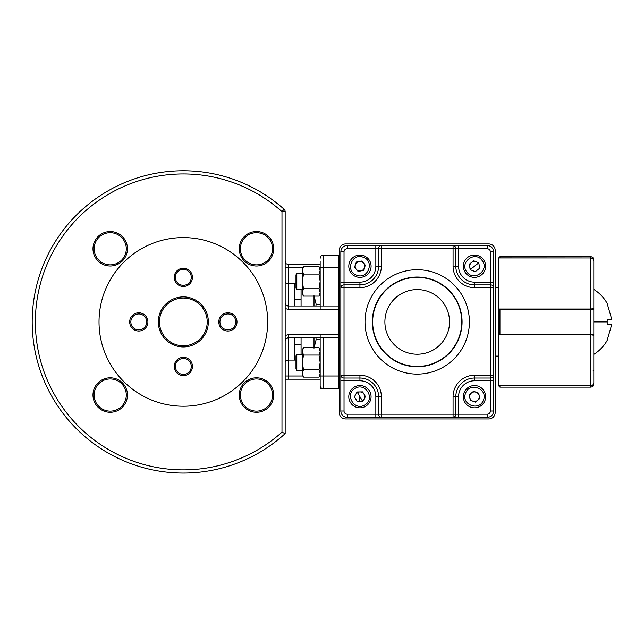 <?xml version="1.0" encoding="UTF-8"?>
<svg xmlns="http://www.w3.org/2000/svg" width="644" height="644" viewBox="0 0 644 644"><rect width="100%" height="100%" fill="white"/><g stroke="black" fill="none" stroke-linecap="round" stroke-linejoin="round"><path stroke-width="0.97" d="M357.09 391.963L354.425 396.793L357.275 401.51L362.789 401.405L365.446 396.575L362.604 391.858L357.09 391.963M362.403 400.769L357.476 392.599A4.774 4.774 0 0 1 364.118 398.99A4.774 4.774 0 0 1 362.403 400.769L360.036 401.454M364.874 404.859C354.611 411.677 344.186 394.418 355.005 388.509C365.269 381.691 375.694 398.95 364.874 404.859M359.94 407.821A11.133 11.133 0 0 1 354.184 387.149A11.133 11.133 0 0 1 369.471 390.924A11.133 11.133 0 0 1 359.94 407.821A11.133 11.133 0 0 1 354.184 387.149A11.133 11.133 0 0 1 369.471 390.924A11.133 11.133 0 0 1 359.94 407.821M354.522 267.22L358.088 271.414L363.514 270.424L365.357 265.231L361.783 261.029L356.365 262.028L354.522 267.22M360.801 270.915A4.774 4.774 0 0 0 361.542 261.73A4.774 4.774 0 0 0 356.309 269.321A4.774 4.774 0 0 0 359.948 270.995M356.736 275.213C344.959 271.599 351.721 252.593 363.136 257.23C374.921 260.852 368.159 279.85 356.736 275.213M359.94 277.363A11.133 11.133 0 0 1 349.451 262.486A11.133 11.133 0 0 1 363.675 255.732A11.133 11.133 0 0 1 359.94 277.363A11.133 11.133 0 0 1 349.451 262.486A11.133 11.133 0 0 1 363.675 255.732A11.133 11.133 0 0 1 359.94 277.363M357.847 401.502L356.985 401.027L354.723 397.276L356.985 401.027L359.618 401.462L359.618 396.157L359.618 401.462M354.707 396.293L356.816 392.462L354.707 396.293L354.723 397.276L354.707 396.293M357.662 391.954L359.618 391.914L356.816 392.462L357.662 391.954M339.259 250.315L339.259 412.595A6.368 6.368 0 0 0 345.619 418.954L488.812 418.954A6.368 6.368 0 0 0 495.172 412.595L495.172 250.315A6.368 6.368 0 0 0 488.812 243.947L345.619 243.947A6.368 6.368 0 0 0 339.259 250.315M479.434 267.976L479.233 268.476M475.723 271.325L474.749 271.47M479.418 268.025L479.176 268.58M474.113 391.447L473.147 391.608M469.766 394.394L469.42 395.311M470.144 399.626L470.764 400.383M474.861 401.92L475.836 401.759L479.208 398.974L479.555 398.056L478.838 393.742L474.805 391.705L478.21 392.985M474.226 260.981L473.26 261.118M469.814 263.831L469.452 264.74M479.16 268.62L479.522 267.711M478.903 263.372L478.291 262.607M356.921 261.923L356.172 262.567M354.707 266.688L354.884 267.654M362.958 270.52L363.699 269.884M365.172 265.763L364.995 264.797M362.153 261.464L361.228 261.134M365.172 397.074L365.156 396.092M362.894 392.341L362.033 391.866M478.838 393.742L479.555 398.056M479.208 398.974L475.836 401.759M474.491 407.821A11.133 11.133 0 0 1 464.058 392.776A11.133 11.133 0 0 1 478.395 386.255A11.133 11.133 0 0 1 474.491 407.821A11.133 11.133 0 0 1 464.058 392.776A11.133 11.133 0 0 1 478.395 386.255A11.133 11.133 0 0 1 474.491 407.821M470.233 400.19L475.393 402.122L479.651 398.62L478.742 393.178L473.582 391.246L469.331 394.748L470.233 400.19M474.491 401.454A4.774 4.774 0 0 1 470.023 395.005A4.774 4.774 0 0 1 476.166 392.212A4.774 4.774 0 0 1 474.491 401.454M474.491 277.363A11.133 11.133 0 0 1 467.6 257.471A11.133 11.133 0 0 1 484.505 271.084A11.133 11.133 0 0 1 465.741 273.112A11.133 11.133 0 0 1 467.6 257.471A11.133 11.133 0 0 1 484.505 271.084A11.133 11.133 0 0 1 474.491 277.363M475.28 271.679L479.611 268.266L478.822 262.816L473.702 260.772L469.371 264.177L470.16 269.635L475.28 271.679M478.242 263.267L470.74 269.176A4.774 4.774 0 0 1 471.537 262.47A4.774 4.774 0 0 1 478.242 263.267M593.816 273.225L593.816 261.166C593.816 259.427 593.816 259.427 593.816 261.166C593.816 259.427 593.816 259.427 593.816 261.166C593.591 259.097 592.528 258.002 590.629 257.874L590.629 256.674C592.561 256.867 593.623 257.93 593.816 259.862M498.351 258.268L499.945 256.674L590.629 256.674M499.945 256.674L499.945 257.874L499.422 257.962L499.945 257.962M593.816 336.136L593.816 307.679L593.816 336.136M593.575 308.75A0.636 0.628 0 0 1 593.816 309.249L590.629 309.474L590.629 334.341L593.816 334.566A0.636 0.628 180 0 1 593.575 335.065M498.351 334.349L499.945 334.341L499.945 309.474L498.351 309.466L498.351 334.349L498.987 334.985M499.945 309.023L499.945 309.474L590.629 309.474L590.629 257.962L498.351 257.962L498.351 309.023L590.629 309.023L593.816 308.589L593.816 261.303C593.663 259.315 592.601 258.204 590.629 257.962L499.945 257.874M593.816 370.59L593.816 382.649C593.816 384.388 593.816 384.388 593.816 382.649C593.816 384.388 593.816 384.388 593.816 382.649L593.816 370.59L593.172 370.67M593.816 382.649L593.808 382.657C593.591 384.718 592.528 385.812 590.629 385.941L590.629 387.141L499.945 387.141L498.351 385.547M499.945 387.141L499.945 385.941L499.422 385.853M607.179 303.445A38.109 38.109 0 0 0 593.816 289.454L593.816 290.074M593.816 321.911L607.179 321.911L607.179 319.521L611.8 319.521L607.179 303.598M499.945 334.791L499.945 334.341L590.629 334.341L590.629 334.791L593.816 335.226L593.816 382.512L593.816 354.361A38.109 38.109 0 0 0 607.179 340.378M607.179 340.217L611.8 324.294L607.179 324.294L607.179 321.911L607.179 324.294M607.179 319.521L607.179 321.911M593.816 354.361L593.816 353.741M295.982 287.949L296.803 289.365L295.982 287.949L295.982 274.867L296.803 273.45L296.803 289.365L302.35 289.365M302.35 292.432C302.35 294.678 302.35 294.678 302.35 292.432C302.35 294.678 302.35 294.678 302.35 292.432L303.485 288.754L302.35 281.412L302.35 292.432L303.485 296.103L319.038 296.103L320.165 292.432L319.03 288.754L320.165 281.412L319.03 274.062L320.165 270.383L319.03 266.713L303.485 266.713L302.358 268.685M303.485 288.754L319.03 288.754M303.485 274.062L302.35 270.383L302.35 281.412L303.485 274.062L319.03 274.062M302.35 270.383C302.35 268.137 302.35 268.137 302.35 270.383C302.35 268.137 302.35 268.137 302.35 270.383L303.485 266.713M302.35 370.364L296.803 370.364L295.982 368.948L295.982 355.874M296.803 370.356L296.803 354.45L295.982 355.866M302.35 373.431C302.35 375.677 302.35 375.677 302.35 373.431C302.35 375.677 302.35 375.677 302.35 373.431L303.485 369.753L302.35 362.411L302.35 373.431L303.485 377.102L319.038 377.102L320.165 373.431L319.03 369.753L320.165 362.411L319.03 355.061L320.165 351.382L319.03 347.712L303.485 347.712L302.358 349.684M303.485 369.753L319.03 369.753M303.485 355.061L302.35 351.382L302.35 362.411L303.485 355.061L319.03 355.061M302.35 351.382C302.35 349.137 302.35 349.137 302.35 351.382C302.35 349.137 302.35 349.137 302.35 351.382L303.485 347.712M593.816 289.454L593.816 273.861M593.816 306.955L593.816 336.86M498.384 385.853L590.629 385.853L590.629 334.791L498.351 334.791L498.351 385.853M593.816 382.512C593.663 384.5 592.609 385.611 590.629 385.853L499.945 385.853M359.94 380.773L359.94 378.02A18.668 18.668 0 0 1 378.608 396.68L378.608 414.181L375.846 414.181L375.846 417.368L381.361 417.368L381.361 396.68A21.421 21.421 0 0 0 359.94 375.259L359.94 378.02L344.033 378.02L344.033 380.773L359.94 380.773A15.907 15.907 0 0 1 375.846 396.68L375.846 414.181L347.213 414.181A3.18 3.18 0 0 1 344.033 411.001L344.033 380.773L340.845 380.773L340.845 411.001A6.368 6.368 0 0 0 347.213 417.368L487.218 417.368A6.368 6.368 0 0 0 493.578 411.001L493.578 251.909A6.368 6.368 0 0 0 487.218 245.541L347.213 245.541A6.368 6.368 0 0 0 340.845 251.909L340.845 380.773L340.845 375.259L344.033 375.259L344.033 287.643L359.94 287.643A21.421 21.421 0 0 0 381.361 266.222L381.361 245.541L375.846 245.541L375.846 266.222A15.907 15.907 0 0 1 359.94 282.136L344.033 282.136L344.033 251.909A3.18 3.18 0 0 1 347.213 248.721L378.608 248.721L378.608 266.222A18.668 18.668 0 0 1 359.94 284.889L344.033 284.889L344.033 282.136L340.845 282.136L340.845 287.643L344.033 287.643L344.033 284.889A3.18 2.753 0 0 0 340.845 287.643M493.578 375.259L490.398 375.259L490.398 378.02A3.18 2.753 0 0 0 493.578 375.259L493.578 380.773L490.398 380.773L490.398 378.02L474.491 378.02A18.668 18.668 0 0 0 455.823 396.68L455.823 414.181L458.576 414.181L458.576 396.68A15.907 15.907 0 0 1 474.491 380.773L490.398 380.773L490.398 411.001A3.18 3.18 0 0 1 487.218 414.181L458.576 414.181L458.576 417.368L453.07 417.368L453.07 414.181L378.608 414.181A3.18 2.753 -90 0 0 381.361 417.368M474.491 282.136L474.491 284.889A18.668 18.668 0 0 1 455.823 266.222L455.823 248.721L458.576 248.721L458.576 245.541L453.07 245.541L453.07 266.222A21.421 21.421 0 0 0 474.491 287.643L474.491 284.889L490.398 284.889L490.398 282.136L474.491 282.136A15.907 15.907 0 0 1 458.576 266.222L458.576 248.721L487.218 248.721C489.15 248.914 490.213 249.969 490.398 251.909L490.398 282.136L493.578 282.136L493.578 287.643L490.398 287.643L490.398 375.259L474.491 375.259A21.421 21.421 0 0 0 453.07 396.68L453.07 414.181L455.823 414.181A3.18 2.753 90 0 1 453.07 417.368M273.7 395.03A17.227 17.227 0 0 1 256.465 412.265A17.227 17.227 0 0 1 239.238 395.03A17.227 17.227 0 0 1 256.465 377.803A17.227 17.227 0 0 1 273.7 395.03M240.389 395.03A16.076 16.076 0 0 0 256.465 411.113A16.076 16.076 0 0 0 272.541 395.03A16.076 16.076 0 0 0 256.465 378.954A16.076 16.076 0 0 0 240.389 395.03M92.986 248.785A17.227 17.227 0 0 1 110.221 231.55A17.227 17.227 0 0 1 127.448 248.785A17.227 17.227 0 0 1 110.221 266.012A17.227 17.227 0 0 1 92.986 248.785M126.296 248.785A16.076 16.076 0 0 0 110.221 232.701A16.076 16.076 0 0 0 94.137 248.785A16.076 16.076 0 0 0 110.221 264.861A16.076 16.076 0 0 0 126.296 248.785M138.79 312.799A9.105 9.105 0 0 1 147.903 321.903A9.105 9.105 0 0 1 138.79 331.016A9.105 9.105 0 0 1 129.685 321.903A9.105 9.105 0 0 1 138.79 312.799M138.79 329.865A7.953 7.953 0 0 0 146.752 321.903A7.953 7.953 0 0 0 138.79 313.95A7.953 7.953 0 0 0 130.837 321.903A7.953 7.953 0 0 0 138.79 329.865M110.221 377.803A17.227 17.227 0 0 1 127.448 395.03A17.227 17.227 0 0 1 110.221 412.265A17.227 17.227 0 0 1 92.986 395.03A17.227 17.227 0 0 1 110.221 377.803M110.221 411.113A16.076 16.076 0 0 0 126.296 395.03A16.076 16.076 0 0 0 110.221 378.954A16.076 16.076 0 0 0 94.137 395.03A16.076 16.076 0 0 0 110.221 411.113M183.339 298.043A23.868 23.868 0 0 1 207.207 321.903A23.868 23.868 0 0 1 183.339 345.772A23.868 23.868 0 0 1 159.479 321.903A23.868 23.868 0 0 1 183.339 298.043M158.327 321.903A25.019 25.019 0 0 1 183.339 296.892A25.019 25.019 0 0 1 208.358 321.903A25.019 25.019 0 0 1 183.339 346.923A25.019 25.019 0 0 1 158.327 321.903M183.339 357.348A9.105 9.105 0 0 1 192.451 366.452A9.105 9.105 0 0 1 183.339 375.565A9.105 9.105 0 0 1 174.234 366.452A9.105 9.105 0 0 1 183.339 357.348M183.339 374.414A7.953 7.953 0 0 0 191.292 366.452A7.953 7.953 0 0 0 183.339 358.499A7.953 7.953 0 0 0 175.385 366.452A7.953 7.953 0 0 0 183.339 374.414M227.887 312.799A9.105 9.105 0 0 1 236.992 321.903A9.105 9.105 0 0 1 227.887 331.016A9.105 9.105 0 0 1 218.783 321.903A9.105 9.105 0 0 1 227.887 312.799M227.887 329.865A7.953 7.953 0 0 0 235.841 321.903A7.953 7.953 0 0 0 227.887 313.95A7.953 7.953 0 0 0 219.934 321.903A7.953 7.953 0 0 0 227.887 329.865M175.385 277.363A7.953 7.953 0 0 0 183.339 285.316A7.953 7.953 0 0 0 191.292 277.363A7.953 7.953 0 0 0 183.339 269.401A7.953 7.953 0 0 0 175.385 277.363M183.339 286.467A9.105 9.105 0 0 1 174.234 277.363A9.105 9.105 0 0 1 183.339 268.25A9.105 9.105 0 0 1 192.451 277.363A9.105 9.105 0 0 1 183.339 286.467M240.389 248.785A16.076 16.076 0 0 0 256.465 264.861A16.076 16.076 0 0 0 272.541 248.785A16.076 16.076 0 0 0 256.465 232.701A16.076 16.076 0 0 0 240.389 248.785M256.465 266.012A17.227 17.227 0 0 1 239.238 248.785A17.227 17.227 0 0 1 256.465 231.55A17.227 17.227 0 0 1 273.7 248.785A17.227 17.227 0 0 1 256.465 266.012M285.163 379.179L285.163 375.999L285.163 379.179L320.165 379.179L320.165 388.726L338.293 388.726L338.293 255.088L339.259 256.046M320.165 261.448L320.165 305.997L338.293 305.997L339.259 305.039M339.259 375.999L323.344 375.999L323.344 337.818L338.293 337.818L339.259 338.776M338.293 388.726L339.259 387.769M286.097 338.752A3.18 3.18 0 0 1 288.343 337.818L286.097 338.752A3.18 3.18 0 0 0 285.163 340.998L285.163 433.605L281.983 432.188A147.959 147.959 0 0 1 35.38 322.604A147.959 147.959 0 0 1 281.983 211.626L284.101 209.252A3.18 3.18 0 0 1 285.163 211.626L285.163 308.323L285.163 211.626L281.983 211.626L281.983 432.188M294.711 344.178L301.07 344.178M301.07 299.637L294.711 299.637M301.07 289.365L301.07 305.997M301.07 337.818L301.07 354.45M314.006 296.103L314.006 305.997M314.006 337.818L314.006 347.712M314.006 295.66L316.188 304.411L315.834 305.997M315.834 337.818L316.188 339.404L314.006 348.154M320.165 339.404L316.188 339.404M320.165 304.411L316.188 304.411M323.344 337.818L320.165 337.818L320.165 385.547A3.18 3.18 0 0 0 321.098 387.793A3.18 3.18 0 0 1 320.165 385.547M285.163 340.998L285.163 375.999L285.163 362.153L286.097 360.704L288.343 360.093L286.097 360.704L285.163 362.153L285.163 345.772M339.259 334.639L320.165 334.639L320.165 337.818L288.343 337.818L288.343 334.639L285.163 335.484L285.163 308.323A6.368 6.368 0 0 0 288.343 309.176L339.259 309.176M320.165 309.176L320.165 305.997L288.343 305.997A3.18 3.18 0 0 1 285.163 302.817L285.163 308.323M320.165 264.636L320.165 263.702L320.165 264.636L288.343 264.636L286.097 263.702L288.343 264.636L286.097 263.702L285.163 261.448L285.163 302.817M338.293 255.088L323.344 255.088A3.18 3.18 0 0 0 320.165 258.268A3.18 3.18 0 0 1 321.098 256.022M294.711 305.997L294.711 283.722L295.982 283.722M302.841 375.999L288.343 375.999L288.343 360.093L295.982 360.093M320.165 380.113L320.165 379.179M323.344 388.726A3.18 3.18 0 0 1 321.098 387.793A3.18 3.18 0 0 0 323.344 388.726L323.344 375.999L319.666 375.999M294.711 360.093L294.711 337.818M286.017 338.825L285.373 339.855M284.101 209.252A3.18 3.18 0 0 1 284.889 210.322A3.18 3.18 0 0 0 284.101 209.252A151.139 151.139 0 0 0 32.2 322.62A151.139 151.139 0 0 0 285.163 433.605L285.163 335.484M285.163 433.605L284.229 433.195L285.163 433.605L285.163 405.962M99.023 321.903A84.324 84.324 0 0 0 183.339 406.227A84.324 84.324 0 0 0 267.663 321.903A84.324 84.324 0 0 0 183.339 237.588A84.324 84.324 0 0 0 99.023 321.903M285.163 237.853L285.163 211.626M285.397 304.008L286.097 305.063L288.343 305.997L288.343 283.722L294.711 283.722M286.097 263.702L285.163 261.448L286.097 263.702L288.343 264.636L288.343 283.722L286.097 283.11L285.163 281.661M483.427 400.029C479.603 411.741 460.742 404.682 465.548 393.339C469.379 381.626 488.241 388.686 483.427 400.029M481.986 260.321C490.02 269.667 474.193 282.128 466.989 272.13C458.963 262.784 474.789 250.323 481.986 260.321M462.078 321.911A44.871 44.871 0 0 1 417.215 366.774A44.871 44.871 0 0 1 372.345 321.911A44.871 44.871 0 0 1 417.215 277.041A44.871 44.871 0 0 1 462.078 321.911M365.011 321.911A52.204 52.204 0 0 0 417.215 374.108A52.204 52.204 0 0 0 469.412 321.911A52.204 52.204 0 0 0 417.215 269.707A52.204 52.204 0 0 0 365.011 321.911M372.667 321.911A44.549 44.549 0 0 1 417.215 277.363A44.549 44.549 0 0 1 461.756 321.911A44.549 44.549 0 0 1 417.215 366.452A44.549 44.549 0 0 1 372.667 321.911M384.895 321.911A32.321 32.321 0 0 1 417.215 289.583A32.321 32.321 0 0 1 449.536 321.911A32.321 32.321 0 0 1 417.215 354.232A32.321 32.321 0 0 1 384.895 321.911M347.213 248.721L347.213 245.541A6.368 6.368 0 0 0 340.845 251.909L344.033 251.909M487.218 414.181L487.218 417.368A6.368 6.368 0 0 0 493.578 411.001L490.398 411.001M359.94 375.259L344.033 375.259L344.033 378.02A3.18 2.753 180 0 1 340.845 375.259M474.491 287.643L490.398 287.643L490.398 284.889A3.18 2.753 0 0 1 493.578 287.643M381.361 245.541A3.18 2.753 -90 0 0 378.608 248.721L455.823 248.721A3.18 2.753 90 0 0 453.07 245.541M344.033 411.001L340.845 411.001A6.368 6.368 0 0 0 347.213 417.368L347.213 414.181M490.398 251.909L493.578 251.909A6.368 6.368 0 0 0 487.218 245.541L487.218 248.721M474.491 375.259L474.491 380.773M453.07 396.68L458.576 396.68M453.07 266.222L458.576 266.222M359.94 287.643L359.94 282.136M381.361 266.222L375.846 266.222M381.361 396.68L375.846 396.68M323.344 305.997L323.344 267.815L339.259 267.815M320.165 334.639L288.343 334.639M288.343 309.176L288.343 305.997M319.666 267.815L323.344 267.815L323.344 255.088M288.343 379.179L288.343 375.999L285.163 375.999M288.343 360.093L288.343 337.818M285.163 267.815L302.841 267.815M474.805 401.445L474.805 401.896L474.805 401.445M590.629 387.141C592.561 386.947 593.623 385.885 593.816 383.953M302.35 273.45L296.803 273.45M319.046 266.705L320.149 268.685M319.038 296.111L320.149 294.131M303.469 296.111L302.358 294.131M302.35 354.45L296.803 354.45M319.046 347.704L320.149 349.684M319.038 377.11L320.149 375.13M303.469 377.11L302.358 375.13M495.172 356.116L498.351 356.116M495.172 287.699L498.351 287.699"/></g></svg>
